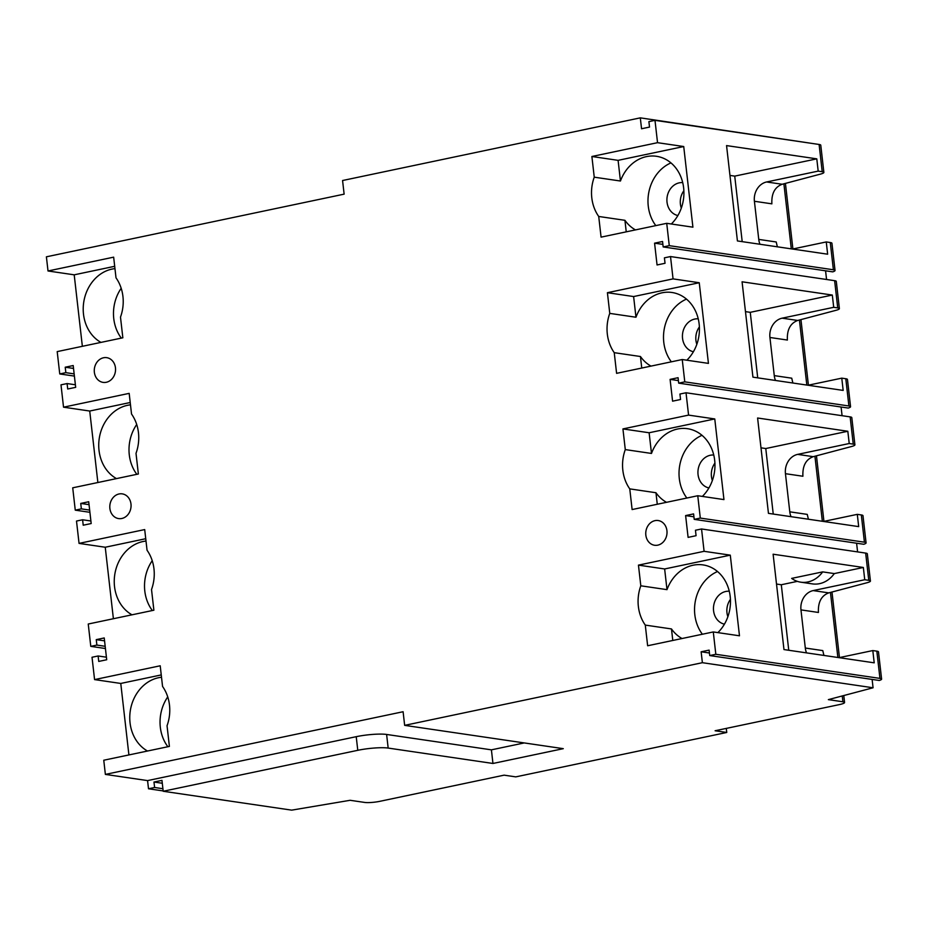 <?xml version="1.0" encoding="UTF-8"?>
<svg xmlns="http://www.w3.org/2000/svg" width="928" height="928" viewBox="0 0 928 928"><rect width="100%" height="100%" fill="white"/><g stroke="black" fill="none" stroke-linecap="round" stroke-linejoin="round"><path stroke-width="1.39" d="M811.037 143.272L640.308 117.856L342.571 180.519L344.126 194.149L46.4 256.812L48.012 270.976L113.657 257.16L116.012 277.832A38.872 32.967 98.4 0 1 120.489 317.121L122.844 337.792L57.2 351.608L59.752 373.949L65.842 372.662L65.215 367.221L73.196 365.539L75.678 387.336L67.709 389.006L67.083 383.566L60.993 384.842L63.533 407.183L129.178 393.368L131.532 414.039A38.872 32.967 98.4 0 1 136.01 453.328L138.365 473.999L72.72 487.815L75.261 510.156L81.362 508.869L80.736 503.428L88.705 501.746L91.188 523.543L83.218 525.213L82.604 519.773L76.502 521.049L79.054 543.39L144.698 529.575L147.053 550.246A38.872 32.967 98.4 0 1 151.519 589.535L153.886 610.206L88.241 624.022L90.782 646.364L96.883 645.076L96.257 639.636L104.226 637.954L106.708 659.75L98.739 661.432L98.124 655.98L92.023 657.256L94.575 679.598L160.208 665.782L162.562 686.453A38.872 32.967 98.4 0 1 167.04 725.742L169.395 746.414L103.762 760.229L105.374 774.404L403.1 711.73L404.654 725.36L702.38 662.696L701.139 651.792L709.108 650.122L709.734 655.562L879.303 680.479A11.101 1.752 -6.5 0 0 881.6 679.11L878.491 651.874A11.101 1.752 -6.5 0 0 876.832 651.154L872.807 650.563L874.211 662.824L783.974 649.565L773.117 554.213L863.342 567.472L864.745 579.733L868.77 580.325A11.101 1.752 -6.5 0 1 870.429 581.044A11.101 1.752 -6.5 0 1 867.054 582.726L828.762 592.876C821.373 595.637 817.928 602.168 818.426 612.457L800.968 609.893A16.658 14.129 98.4 0 1 813.172 590.591L864.745 579.733M640.308 117.856L641.55 128.76L649.519 127.078L648.892 121.626L654.994 120.35L657.534 142.68L591.89 156.496L618.094 160.347L683.727 146.531L692.914 227.174L666.722 223.323L601.077 237.139L598.722 216.468A38.872 32.967 98.4 0 1 594.245 177.178L591.89 156.496M666.722 223.323L669.274 245.653L663.172 246.941L832.741 271.858A11.101 1.752 -6.5 0 0 835.038 270.489L831.94 243.252A11.101 1.752 -6.5 0 0 830.282 242.533L826.256 241.941L792.535 249.04M709.734 655.562L715.824 654.286L713.284 631.945L647.64 645.76L645.285 625.089A38.872 32.967 98.4 0 1 640.807 585.8L638.452 565.129L704.097 551.313L701.545 528.972L695.455 530.248L696.07 535.7L688.1 537.382L685.618 515.585L693.587 513.903L694.214 519.355L700.304 518.079L697.763 495.738L632.119 509.553L629.764 488.882A38.872 32.967 98.4 0 1 625.286 449.593L622.932 428.922L688.576 415.106L686.024 392.764L679.934 394.04L680.549 399.492L672.58 401.174L670.097 379.378L678.066 377.696L678.693 383.148L684.783 381.86L682.242 359.53L616.598 373.346L614.243 352.675A38.872 32.967 98.4 0 1 609.766 313.386L607.411 292.703L673.055 278.887L670.515 256.557L664.413 257.833L665.04 263.285L657.059 264.967L654.576 243.171L662.557 241.489L663.172 246.941M654.982 520.643A12.493 10.602 98.4 0 1 658.196 520.538A12.493 10.602 98.4 0 1 667.023 532.556A12.493 10.602 98.4 0 1 657.778 545.154A12.493 10.602 98.4 0 1 654.565 545.258A12.493 10.602 98.4 0 1 645.749 533.24A12.493 10.602 98.4 0 1 654.982 520.643M119.028 493.974A12.493 10.602 98.4 0 1 122.241 493.87A12.493 10.602 98.4 0 1 131.068 505.888A12.493 10.602 98.4 0 1 121.823 518.485A12.493 10.602 98.4 0 1 118.61 518.59A12.493 10.602 98.4 0 1 109.794 506.572A12.493 10.602 98.4 0 1 119.028 493.974M103.507 357.767A12.493 10.602 98.4 0 1 106.72 357.663A12.493 10.602 98.4 0 1 115.548 369.68A12.493 10.602 98.4 0 1 106.302 382.278A12.493 10.602 98.4 0 1 103.089 382.382A12.493 10.602 98.4 0 1 94.273 370.365A12.493 10.602 98.4 0 1 103.507 357.767M726.288 728.399L726.752 732.47L715.105 730.754L839.353 704.607A11.101 1.752 173.5 0 0 844.573 702.484A11.101 1.752 173.5 0 0 842.914 701.777L828.356 699.631L873.074 687.776L872.123 679.424M823.925 655.435L822.776 650.598L805.307 648.034L800.968 609.893M857.588 551.905L856.602 543.216M808.404 519.228L807.256 514.39L789.786 511.827L785.448 473.686A16.658 14.129 98.4 0 1 797.651 454.384L849.224 443.526L853.25 444.118A11.101 1.752 -6.5 0 1 854.908 444.837A11.101 1.752 -6.5 0 1 851.533 446.519L813.241 456.669C805.852 459.43 802.418 465.96 802.906 476.25L785.448 473.686M842.079 415.686L841.081 407.009M792.883 383.02L791.735 378.183L774.265 375.62L769.927 337.479A16.658 14.129 98.4 0 1 782.13 318.176L833.704 307.319L837.729 307.91A11.101 1.752 -6.5 0 1 839.388 308.63A11.101 1.752 -6.5 0 1 836.012 310.312L797.72 320.462C790.343 323.222 786.898 329.753 787.385 340.042L769.927 337.479M825.572 270.802L826.558 279.479M777.362 246.813L776.214 241.976L758.756 239.412L754.406 201.272A16.658 14.129 98.4 0 1 766.609 181.969L818.183 171.112L816.791 158.85L726.554 145.592L737.424 240.944L827.648 254.202L826.256 241.941M754.406 201.272L771.876 203.835C771.377 193.546 774.822 187.015 782.2 184.254L820.491 174.104A11.101 1.752 -6.5 0 0 823.867 172.422L820.77 145.174A11.101 1.752 -6.5 0 0 819.111 144.466L654.994 120.35M701.139 651.792L709.444 653.01M702.38 662.696L873.074 687.776M715.824 654.286L879.941 678.391A11.101 1.752 -6.5 0 1 881.6 679.11M713.284 631.945L739.477 635.796L730.29 555.153L704.097 551.313M701.545 528.972L865.662 553.088A11.101 1.752 -6.5 0 1 867.32 553.796L870.429 581.044M700.304 518.079L864.42 542.184A11.101 1.752 -6.5 0 1 866.079 542.903A11.101 1.752 -6.5 0 1 863.782 544.272L694.214 519.355M697.763 495.738L723.956 499.589L714.769 418.946L688.576 415.106M686.024 392.764L850.141 416.881A11.101 1.752 -6.5 0 1 851.8 417.588L854.908 444.837M864.42 542.184L861.323 514.947L857.298 514.356L858.69 526.617L768.454 513.358L757.596 418.006L847.821 431.265L849.224 443.526M684.783 381.86L848.9 405.977A11.101 1.752 -6.5 0 1 850.558 406.696A11.101 1.752 -6.5 0 1 848.262 408.065L678.693 383.148M682.242 359.53L708.435 363.382L699.248 282.738L673.055 278.887M670.515 256.557L834.632 280.674A11.101 1.752 -6.5 0 1 836.29 281.381L839.388 308.63M848.9 405.977L845.802 378.74L841.777 378.148L843.169 390.41L752.933 377.151L742.075 281.799L832.312 295.058L833.704 307.319M669.274 245.653L833.39 269.77A11.101 1.752 -6.5 0 1 835.038 270.489M657.534 142.68L683.727 146.531M823.867 172.422A11.101 1.752 -6.5 0 0 822.208 171.703L818.183 171.112M645.285 625.089L671.478 628.94L672.788 640.471M640.807 585.8L667 589.651L664.645 568.968L730.29 555.153M638.452 565.129L664.645 568.968M667 589.651A38.872 32.967 98.4 0 1 693.03 565.233A38.872 32.967 98.4 0 1 703.03 564.908A38.872 32.967 98.4 0 1 729.466 592.076A38.872 32.967 98.4 0 1 717.878 632.618M702.38 634.242A38.872 32.967 98.4 0 1 717.518 571.52M682.022 638.522A38.872 32.967 98.4 0 1 671.478 628.94M625.286 449.593L651.491 453.444A38.872 32.967 98.4 0 1 677.51 429.026A38.872 32.967 98.4 0 1 687.509 428.701A38.872 32.967 98.4 0 1 713.945 455.857A38.872 32.967 98.4 0 1 702.368 496.41M651.491 453.444L649.124 432.761L714.769 418.946M657.279 504.252L655.957 492.733A38.872 32.967 98.4 0 0 666.501 502.315M609.766 313.386L635.97 317.237A38.872 32.967 98.4 0 1 661.989 292.819A38.872 32.967 98.4 0 1 671.988 292.494A38.872 32.967 98.4 0 1 698.424 319.65A38.872 32.967 98.4 0 1 686.848 360.203M635.97 317.237L633.615 296.554L699.248 282.738M641.758 368.045L640.448 356.514A38.872 32.967 98.4 0 0 650.98 366.108M147.517 751.03A38.872 32.967 98.4 0 1 130.268 710.929A38.872 32.967 98.4 0 1 158.526 677.73A38.872 32.967 98.4 0 1 161.518 677.266M94.575 679.598L120.768 683.449L128.911 754.94M120.768 683.449L161.252 674.923M131.996 614.812A38.872 32.967 98.4 0 1 114.747 574.722A38.872 32.967 98.4 0 1 143.005 541.523A38.872 32.967 98.4 0 1 145.998 541.059M79.054 543.39L105.247 547.242L113.39 618.732M105.247 547.242L145.731 538.716M116.476 478.604A38.872 32.967 98.4 0 1 99.238 438.515A38.872 32.967 98.4 0 1 127.484 405.316A38.872 32.967 98.4 0 1 130.477 404.852M63.533 407.183L89.726 411.034L97.869 482.525M89.726 411.034L130.21 402.508M594.245 177.178L620.449 181.018A38.872 32.967 98.4 0 1 646.468 156.612A38.872 32.967 98.4 0 1 656.467 156.287A38.872 32.967 98.4 0 1 682.904 183.442A38.872 32.967 98.4 0 1 671.327 223.996M620.449 181.018L618.094 160.347M626.238 231.838L624.927 220.307A38.872 32.967 98.4 0 0 635.46 229.9M100.955 342.397A38.872 32.967 98.4 0 1 83.717 302.308A38.872 32.967 98.4 0 1 111.963 269.108A38.872 32.967 98.4 0 1 114.968 268.644M82.36 346.318L74.205 274.827L114.701 266.301M724.443 624.161A16.658 14.129 98.4 0 1 713.47 607.805A16.658 14.129 98.4 0 1 725.789 591.472A16.658 14.129 98.4 0 1 729.28 591.24M686.859 498.034A38.872 32.967 98.4 0 1 701.997 435.313M708.922 487.954A16.658 14.129 98.4 0 1 697.949 471.598A16.658 14.129 98.4 0 1 710.268 455.265A16.658 14.129 98.4 0 1 713.76 455.033M671.338 361.827A38.872 32.967 98.4 0 1 686.476 299.106M693.402 351.747A16.658 14.129 98.4 0 1 682.44 335.391A16.658 14.129 98.4 0 1 694.747 319.058A16.658 14.129 98.4 0 1 698.239 318.826M655.818 225.62A38.872 32.967 98.4 0 1 670.956 162.899M677.881 215.54A16.658 14.129 98.4 0 1 666.919 199.184A16.658 14.129 98.4 0 1 679.226 182.851A16.658 14.129 98.4 0 1 682.718 182.619M167.875 746.738A38.872 32.967 98.4 0 1 167.736 696.905M152.354 610.531A38.872 32.967 98.4 0 1 152.215 560.698M136.834 474.324A38.872 32.967 98.4 0 1 136.706 424.49M121.313 338.117A38.872 32.967 98.4 0 1 121.185 288.283M629.764 488.882L655.957 492.733M622.932 428.922L649.124 432.761M614.243 352.675L640.448 356.514M607.411 292.703L633.615 296.554M598.722 216.468L624.927 220.307M75.261 510.156L89.912 512.314M90.782 646.364L105.432 648.521M105.374 774.404L147.575 780.599L356.224 736.681A22.214 3.515 -6.5 0 1 386.616 734.454L491.411 749.847L524.262 742.934M163.154 790.923L148.503 788.777L147.575 780.599M48.012 270.976L74.205 274.827M59.752 373.949L74.391 376.095M67.083 383.566L75.388 384.784M404.654 725.36L563.284 748.664L492.954 763.466L388.171 748.072A22.214 3.515 173.5 0 0 357.779 750.311L163.2 791.259L291.682 810.144L350.123 800.296L364.669 802.43A11.101 1.752 173.5 0 0 379.877 801.316L504.124 775.158L515.759 776.875L726.752 732.47M65.215 367.221L73.521 368.439M65.842 372.662L74.147 373.88M757.724 377.847L750.253 312.33L832.312 295.058M775.506 380.468A16.658 14.129 98.4 0 1 774.265 375.62M841.777 378.148L808.044 385.248M742.203 241.64L734.732 176.123L816.791 158.85M759.986 244.261A16.658 14.129 98.4 0 1 758.756 239.412M773.244 514.054L765.774 448.537L847.821 431.265M791.027 516.676A16.658 14.129 98.4 0 1 789.786 511.827M857.298 514.356L823.565 521.455M834.307 573.585A27.77 23.548 98.4 0 1 812.441 583.898L800.794 582.181A27.77 23.548 98.4 0 1 791.654 578.399L822.672 571.88L834.307 573.585L863.342 567.472M806.548 652.883A16.658 14.129 98.4 0 1 805.307 648.034M872.807 650.563L839.086 657.662M788.754 650.261L781.295 584.744L797.361 581.369M861.323 514.947A11.101 1.752 -6.5 0 1 862.982 515.666L866.079 542.903M845.802 378.74A11.101 1.752 -6.5 0 1 847.461 379.459L850.558 406.696M685.618 515.585L693.924 516.803M670.097 379.378L678.403 380.596M654.576 243.171L662.882 244.389M163.2 791.259L161.959 780.367L153.978 782.037L162.284 783.267M148.503 788.777L154.605 787.489L162.91 788.707M154.605 787.489L153.978 782.037M492.954 763.466L491.411 749.847M727.877 616.726A16.658 14.129 98.4 0 1 730.429 599.36M712.356 480.518A16.658 14.129 98.4 0 1 714.908 463.142M696.835 344.311A16.658 14.129 98.4 0 1 699.387 326.934M681.314 208.104A16.658 14.129 98.4 0 1 683.866 190.727M776.516 584.048L781.295 584.744M822.672 571.88A27.77 23.548 98.4 0 1 800.794 582.181M760.995 447.83L765.774 448.537M745.474 311.622L750.253 312.33M729.953 175.415L734.732 176.123M80.736 503.428L89.042 504.646M82.604 519.773L90.898 520.991M81.362 508.869L89.656 510.098M96.257 639.636L104.562 640.854M98.124 655.98L106.418 657.198M96.883 645.076L105.177 646.306M868.77 580.325L865.662 553.088M879.941 678.391L876.832 651.154M853.25 444.118L850.141 416.881M837.729 307.91L834.632 280.674M822.208 171.703L819.111 144.466M833.39 269.77L830.282 242.533M842.914 701.777L842.253 695.954M837.868 657.476L830.456 592.435M822.347 521.269L814.935 456.228M806.826 385.062L799.414 320.021M791.306 248.855L783.893 183.802M813.172 590.591L828.762 592.876M797.651 454.384L813.241 456.669M782.13 318.176L797.72 320.462M766.609 181.969L782.2 184.254M357.779 750.311L356.224 736.681M388.171 748.072L386.616 734.454M785.424 183.396L792.895 248.959M800.945 319.615L808.416 385.166M816.466 455.822L823.936 521.374M831.987 592.029L839.457 657.581M843.784 695.548L844.573 702.484"/></g></svg>

